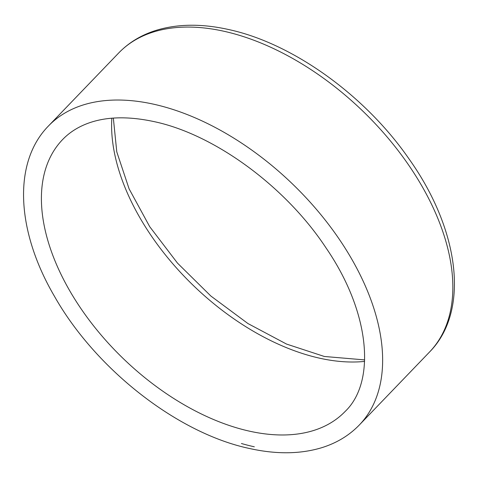 <?xml version="1.0" encoding="UTF-8"?>
<svg xmlns="http://www.w3.org/2000/svg" width="478" height="478" viewBox="0 0 478 478"><rect width="100%" height="100%" fill="white"/><g stroke="black" fill="none" stroke-linecap="round" stroke-linejoin="round"><path stroke-width="0.72" d="M223.68 31.201A215.662 127.375 -136.1 0 0 118.693 52.986C128.869 42.482 141.386 34.924 156.24 30.311C177.565 23.858 201.513 23.559 228.084 29.415C292.273 43.008 364.977 95.224 408.875 158.708C459.543 229.733 470.137 311.041 429.513 352.041A215.662 127.375 -136.1 0 0 414.211 173.436A215.662 127.375 -136.1 0 0 223.68 31.201M364.606 361.41A196.058 115.796 43.9 0 1 319.937 358.261A196.058 115.796 43.9 0 1 111.834 118.209M62.618 139.546A196.058 115.796 -136.1 0 0 76.528 301.917A196.058 115.796 -136.1 0 0 249.737 431.222A196.058 115.796 -136.1 0 0 345.182 411.415C375.893 382.101 370.593 312.863 326.026 247.897C285.366 186.139 213.875 134.037 153.653 121.526C126.867 115.843 104.258 116.716 85.831 124.131C76.659 127.841 68.922 132.98 62.618 139.546M254.32 446.799A215.662 127.375 43.9 0 1 241.426 443.506M118.693 52.986L48.487 125.953A215.662 127.375 43.9 0 1 153.48 104.162A215.662 127.375 43.9 0 1 344.005 246.403A215.662 127.375 43.9 0 1 359.307 425.008L429.513 352.041M113.34 118.09L116.775 151.861L129.096 188.84L149.722 226.691L177.511 263.139L210.894 296.055L247.951 323.552L286.537 344.07L324.347 356.474L364.66 359.904M48.487 125.953C12.488 162.568 16.366 231.221 54.349 296.103C95.54 369.147 177.84 433.558 249.916 448.585C276.278 454.393 300.065 454.142 321.27 447.838C336.339 443.237 349.018 435.631 359.307 425.008"/></g></svg>
